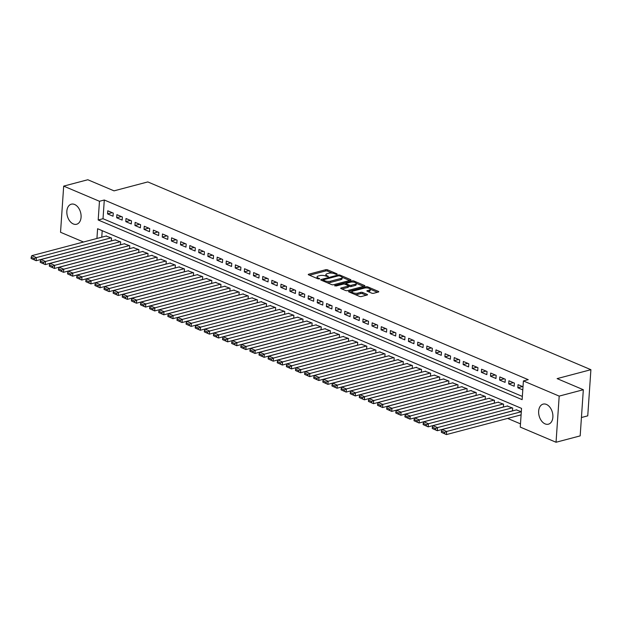 <?xml version="1.0" encoding="UTF-8"?>
<svg xmlns="http://www.w3.org/2000/svg" width="622" height="622" viewBox="0 0 622 622"><rect width="100%" height="100%" fill="white"/><g stroke="black" fill="none" stroke-linecap="round" stroke-linejoin="round"><path stroke-width="0.93" d="M337.038 274.31L337.07 273.874L327.561 269.847A1.306 0.443 3.9 0 0 325.718 269.715L308.667 274.224A1.306 0.443 3.9 0 0 308.255 274.512A1.306 0.443 3.9 0 0 308.613 274.846L318.122 278.881L319.7 278.765L318.215 278.011A4.183 1.431 3.9 0 1 317.08 276.922A4.183 1.431 3.9 0 1 318.386 275.989L319.809 275.616A4.183 1.431 3.9 0 1 325.703 276.028L328.222 276.642L327.032 275.678A4.183 1.431 3.9 0 1 325.889 274.597A4.183 1.431 3.9 0 1 327.195 273.664L328.618 273.291A4.183 1.431 3.9 0 1 334.512 273.703L335.748 274.224L337.038 274.31L337.07 273.874M545.105 423.885A10.38 6.858 75.2 0 1 538.699 413.513A10.38 6.858 75.2 0 1 543.115 404.121A10.38 6.858 75.2 0 1 546.435 404.432A10.38 6.858 75.2 0 1 552.834 414.804A10.38 6.858 75.2 0 1 548.417 424.188A10.38 6.858 75.2 0 1 545.105 423.885M73.295 223.943A10.38 6.858 75.2 0 1 66.896 213.571A10.38 6.858 75.2 0 1 71.312 204.187A10.38 6.858 75.2 0 1 74.624 204.49A10.38 6.858 75.2 0 1 81.031 214.862A10.38 6.858 75.2 0 1 76.615 224.254A10.38 6.858 75.2 0 1 73.295 223.943M371.762 293.164A1.306 0.443 3.9 0 0 373.604 293.296L378.386 292.029A1.306 0.443 3.9 0 0 378.79 291.741A1.306 0.443 3.9 0 0 378.44 291.407L367.882 286.929A1.306 0.443 3.9 0 0 366.039 286.796L348.981 291.306A1.306 0.443 3.9 0 0 348.577 291.594A1.306 0.443 3.9 0 0 348.926 291.936L359.485 296.406A1.306 0.443 3.9 0 0 361.328 296.538L367.112 295.015A1.306 0.443 3.9 0 0 367.516 294.719A1.306 0.443 3.9 0 0 367.167 294.385L362.642 292.464A1.306 0.443 3.9 0 0 360.799 292.34L357.938 293.094A3.491 1.197 3.9 0 1 354.128 293.086A3.491 1.197 3.9 0 1 352.06 291.842A3.491 1.197 3.9 0 1 353.148 291.065L364.375 288.103A3.491 1.197 3.9 0 1 368.185 288.103A3.491 1.197 3.9 0 1 370.253 289.354A3.491 1.197 3.9 0 1 369.165 290.132L367.291 290.622A1.306 0.443 3.9 0 0 366.887 290.917A1.306 0.443 3.9 0 0 367.237 291.252L371.762 293.164M83.519 242.012L60.536 232.27L63.685 186.118L87.819 179.742L114.028 190.853L147.811 181.927L590.9 369.693L557.118 378.619L583.327 389.73L559.194 396.105L556.045 442.258L520.264 427.096L521.539 408.382L97.6 228.725L96.931 238.467M63.685 186.118L99.466 201.279L98.19 219.994L522.13 399.651L523.405 380.944L559.194 396.105M523.405 380.944L528.233 379.669L104.294 200.004L99.466 201.279M350.551 280.242A1.306 0.443 3.9 0 0 350.963 279.947A1.306 0.443 3.9 0 0 350.606 279.612L340.047 275.134A1.306 0.443 3.9 0 0 338.205 275.002L321.146 279.511A1.306 0.443 3.9 0 0 320.742 279.799A1.306 0.443 3.9 0 0 321.1 280.141L331.658 284.612A1.306 0.443 3.9 0 0 333.501 284.744L350.551 280.242M353.887 282.155L353.965 281.027L364.523 285.506A1.306 0.443 3.9 0 1 364.881 285.848A1.306 0.443 3.9 0 1 364.469 286.136L347.418 290.645A1.306 0.443 3.9 0 1 345.575 290.513L341.05 288.6L341.105 287.97A1.306 0.443 3.9 0 0 340.7 288.258A1.306 0.443 3.9 0 0 341.05 288.6M341.105 287.97L348.025 286.143A1.306 0.443 3.9 0 0 348.429 285.848A1.306 0.443 3.9 0 0 348.079 285.514L345.078 284.238A1.306 0.443 3.9 0 0 343.235 284.114L336.035 286.011L334.784 285.482L352.122 280.903A1.306 0.443 3.9 0 1 353.965 281.027M113.251 213.105L107.777 210.788L107.567 213.906L113.041 216.223L113.251 213.105M122.363 216.969L116.897 214.652L116.687 217.77L122.153 220.087L122.363 216.969M131.483 220.833L126.017 218.516L125.8 221.634L131.273 223.951L131.483 220.833M140.603 224.697L135.13 222.381L134.92 225.498L140.385 227.815L140.603 224.697M149.715 228.562L144.25 226.245L144.032 229.362L149.505 231.679L149.715 228.562M158.835 232.426L153.362 230.109L153.152 233.227L158.626 235.544L158.835 232.426M167.956 236.29L162.482 233.973L162.272 237.091L167.738 239.408L167.956 236.29M177.068 240.154L171.602 237.837L171.384 240.955L176.858 243.272L177.068 240.154M186.188 244.018L180.714 241.701L180.504 244.819L185.97 247.136L186.188 244.018M195.3 247.883L189.834 245.566L189.617 248.683L195.09 251L195.3 247.883M204.42 251.747L198.947 249.422L198.737 252.548L204.21 254.864L204.42 251.747M213.54 255.611L208.067 253.286L207.857 256.404L213.323 258.729L213.54 255.611M222.653 259.467L217.187 257.15L216.969 260.268L222.443 262.593L222.653 259.467M231.773 263.331L226.299 261.015L226.089 264.132L231.555 266.449L231.773 263.331M240.885 267.196L235.419 264.879L235.202 267.996L240.675 270.313L240.885 267.196M250.005 271.06L244.532 268.743L244.322 271.861L249.795 274.178L250.005 271.06M259.125 274.924L253.652 272.607L253.442 275.725L258.907 278.042L259.125 274.924M268.238 278.788L262.772 276.471L262.554 279.589L268.028 281.906L268.238 278.788M277.358 282.652L271.884 280.335L271.674 283.453L277.14 285.77L277.358 282.652M286.47 286.517L281.004 284.2L280.794 287.317L286.26 289.634L286.47 286.517M295.59 290.381L290.116 288.064L289.906 291.182L295.38 293.498L295.59 290.381M304.71 294.245L299.236 291.928L299.026 295.046L304.492 297.363L304.71 294.245M313.822 298.109L308.356 295.792L308.139 298.91L313.612 301.227L313.822 298.109M322.942 301.973L317.469 299.656L317.259 302.774L322.732 305.091L322.942 301.973M332.055 305.837L326.589 303.513L326.379 306.638L331.845 308.955L332.055 305.837M341.175 309.702L335.709 307.377L335.491 310.495L340.965 312.819L341.175 309.702M350.295 313.558L344.821 311.241L344.611 314.359L350.077 316.684L350.295 313.558M359.407 317.422L353.941 315.105L353.724 318.223L359.197 320.54L359.407 317.422M368.527 321.286L363.054 318.969L362.844 322.087L368.317 324.404L368.527 321.286M377.647 325.15L372.174 322.834L371.964 325.951L377.43 328.268L377.647 325.15M386.76 329.015L381.294 326.698L381.076 329.815L386.55 332.132L386.76 329.015M395.88 332.879L390.406 330.562L390.196 333.68L395.662 335.997L395.88 332.879M404.992 336.743L399.526 334.426L399.308 337.544L404.782 339.861L404.992 336.743M414.112 340.607L408.638 338.29L408.429 341.408L413.902 343.725L414.112 340.607M423.232 344.471L417.759 342.154L417.549 345.272L423.014 347.589L423.232 344.471M432.344 348.336L426.879 346.019L426.661 349.136L432.134 351.453L432.344 348.336M441.464 352.2L435.991 349.883L435.781 353.001L441.247 355.317L441.464 352.2M450.577 356.064L445.111 353.739L444.893 356.865L450.367 359.182L450.577 356.064M459.697 359.928L454.223 357.603L454.013 360.721L459.487 363.046L459.697 359.928M468.817 363.784L463.343 361.468L463.133 364.585L468.599 366.91L468.817 363.784M477.929 367.649L472.463 365.332L472.246 368.449L477.719 370.774L477.929 367.649M487.049 371.513L481.576 369.196L481.366 372.314L486.832 374.631L487.049 371.513M496.162 375.377L490.696 373.06L490.486 376.178L495.952 378.495L496.162 375.377M505.282 379.241L499.808 376.924L499.598 380.042L505.072 382.359L505.282 379.241M514.402 383.105L508.928 380.788L508.718 383.906L514.184 386.223L514.402 383.105M104.294 200.004L103.019 218.719L522.356 396.424M523.009 386.76L518.048 384.653L517.831 387.77L522.799 389.877M507.622 418.419L520.482 423.862M102.202 230.676L101.759 237.192M106.059 236.057L111.548 238.055L111.354 240.932M115.171 239.921L120.668 241.919L120.474 244.796M124.291 243.785L129.78 245.783L129.586 248.66M133.411 247.649L138.9 249.647L138.706 252.516M142.524 251.513L148.02 253.512L147.818 256.381M151.644 255.378L157.133 257.376L156.938 260.245M160.756 259.234L166.253 261.24L166.058 264.109M169.876 263.098L175.365 265.104L175.171 267.973M178.996 266.962L184.485 268.961L184.291 271.837M188.108 270.827L193.605 272.825L193.403 275.702M197.228 274.691L202.718 276.689L202.523 279.566M206.341 278.555L211.838 280.553L211.643 283.43M215.461 282.419L220.95 284.417L220.756 287.294M224.581 286.283L230.07 288.281L229.876 291.158M233.693 290.147L239.19 292.146L238.988 295.022M242.813 294.012L248.302 296.01L248.108 298.887M251.926 297.876L257.422 299.874L257.228 302.751M261.046 301.74L266.535 303.738L266.34 306.607M270.166 305.604L275.655 307.602L275.46 310.471M279.278 309.468L284.775 311.466L284.573 314.335M288.398 313.325L293.887 315.331L293.693 318.2M297.518 317.189L303.007 319.187L302.813 322.064M306.63 321.053L312.127 323.051L311.925 325.928M315.751 324.917L321.24 326.915L321.045 329.792M324.863 328.781L330.36 330.78L330.165 333.656M333.983 332.646L339.472 334.644L339.278 337.521M343.103 336.51L348.592 338.508L348.398 341.385M352.215 340.374L357.712 342.372L357.51 345.249M361.335 344.238L366.825 346.236L366.63 349.113M370.448 348.102L375.945 350.1L375.75 352.977M379.568 351.966L385.057 353.965L384.863 356.841M388.688 355.831L394.177 357.829L393.983 360.698M397.8 359.695L403.297 361.693L403.095 364.562M406.92 363.559L412.409 365.557L412.215 368.426M416.032 367.415L421.529 369.421L421.335 372.29M425.153 371.28L430.642 373.278L430.447 376.154M434.273 375.144L439.762 377.142L439.567 380.019M443.385 379.008L448.882 381.006L448.68 383.883M452.505 382.872L457.994 384.87L457.8 387.747M461.625 386.736L467.114 388.734L466.92 391.611M470.737 390.6L476.227 392.599L476.032 395.475M479.857 394.465L485.347 396.463L485.152 399.34M488.97 398.329L494.467 400.327L494.272 403.204M498.09 402.193L503.579 404.191L503.385 407.068M507.21 406.057L512.699 408.055L512.505 410.924M516.322 409.921L521.314 411.702M581.43 417.517L587.751 415.846L590.9 369.693M583.327 389.73L580.178 435.882L556.045 442.258M103.019 218.719L98.19 219.994M107.567 213.906L112.232 212.677M116.687 217.77L121.344 216.542M125.8 221.634L130.465 220.406M134.92 225.498L139.585 224.27M144.032 229.362L148.697 228.134M153.152 233.227L157.817 231.99M162.272 237.091L166.929 235.855M171.384 240.955L176.049 239.719M180.504 244.819L185.169 243.583M189.617 248.683L194.282 247.447M198.737 252.548L203.402 251.311M207.857 256.404L212.514 255.175M216.969 260.268L221.634 259.04M226.089 264.132L230.754 262.904M235.202 267.996L239.867 266.768M244.322 271.861L248.987 270.632M253.442 275.725L258.107 274.496M262.554 279.589L267.219 278.361M271.674 283.453L276.339 282.217M280.794 287.317L285.451 286.081M289.906 291.182L294.571 289.945M299.026 295.046L303.692 293.809M308.139 298.91L312.804 297.674M317.259 302.774L321.924 301.538M326.379 306.638L331.036 305.402M335.491 310.495L340.156 309.266M344.611 314.359L349.276 313.13M353.724 318.223L358.389 316.995M362.844 322.087L367.509 320.859M371.964 325.951L376.621 324.723M381.076 329.815L385.741 328.587M390.196 333.68L394.861 332.451M399.308 337.544L403.973 336.308M408.429 341.408L413.094 340.172M417.549 345.272L422.214 344.036M426.661 349.136L431.326 347.9M435.781 353.001L440.446 351.764M444.893 356.865L449.558 355.628M454.013 360.721L458.678 359.493M463.133 364.585L467.798 363.357M472.246 368.449L476.911 367.221M481.366 372.314L486.031 371.085M490.486 376.178L495.143 374.949M499.598 380.042L504.263 378.814M508.718 383.906L513.383 382.678M517.831 387.77L522.496 386.542M325.889 274.597L325.804 275.841A4.183 1.431 3.9 0 0 325.85 276.09M317.08 276.922L316.995 278.166A4.183 1.431 3.9 0 0 317.041 278.423M332.342 273.151L327.475 271.091A1.306 0.443 3.9 0 0 325.633 270.959L309.499 275.227M323.145 280.211L321.986 280.514M349.634 280.483L342.092 277.288M339.705 275.904L338.415 275.81L323.448 279.768L324.707 280.755A4.183 1.431 3.9 0 0 330.601 281.167L340.833 278.469A4.183 1.431 3.9 0 0 342.139 277.536A4.183 1.431 3.9 0 0 341.004 276.448L339.705 275.904M326.791 282.551A4.183 1.431 3.9 0 0 330.515 282.419L330.601 281.167M342.139 277.536L342.053 278.78A4.183 1.431 3.9 0 1 340.747 279.713L330.515 282.419M356.266 283.29L363.551 286.377M341.937 288.973L347.939 287.387A1.306 0.443 3.9 0 0 348.343 287.1L348.429 285.848M344.627 284.106L346.034 283.733M355.201 284.246A3.491 1.197 3.9 0 0 356.289 283.469A3.491 1.197 3.9 0 0 354.221 282.225A3.491 1.197 3.9 0 0 350.411 282.217L346.454 283.259A1.306 0.443 3.9 0 0 346.05 283.554A1.306 0.443 3.9 0 0 346.407 283.889L349.401 285.164A1.306 0.443 3.9 0 0 351.243 285.288L355.201 284.246L355.115 285.49A3.491 1.197 3.9 0 0 356.204 284.713L356.289 283.469M355.115 285.49L351.158 286.54A1.306 0.443 3.9 0 1 349.315 286.408L348.421 286.027M370.253 289.354L370.168 290.598A3.491 1.197 3.9 0 1 369.079 291.376L368.123 291.625M352.06 291.842L351.974 293.094A3.491 1.197 3.9 0 0 351.982 293.226M354.937 294.478A3.491 1.197 3.9 0 0 357.852 294.346L357.938 293.094M366.195 295.256L362.556 293.716A1.306 0.443 3.9 0 0 360.713 293.584L357.852 294.346M352.091 291.71L349.813 292.309M377.468 292.278L370.238 289.214M111.089 237.861L36.379 257.601L31.823 255.665L106.533 235.932M34.373 258.581L36.379 257.601L36.169 260.719L31.1 258.472L34.288 259.825L34.373 258.581L31.186 257.228L31.1 258.472M111.361 240.854L36.169 260.719L34.288 259.825M31.823 255.665L31.186 257.228M120.209 241.725L45.499 261.465L40.935 259.529L115.653 239.797M43.493 262.445L45.499 261.465L45.282 264.583L40.22 262.336L43.408 263.689L43.493 262.445L40.306 261.092L40.22 262.336M120.474 244.718L45.282 264.583L43.408 263.689M40.935 259.529L40.306 261.092M129.329 245.589L54.612 265.33L50.055 263.394L124.765 243.661M52.613 266.302L54.612 265.33L54.402 268.447L49.332 266.2L52.528 267.553L52.613 266.302L49.418 264.956L49.332 266.2M129.594 248.582L54.402 268.447L52.528 267.553M50.055 263.394L49.418 264.956M138.442 249.453L63.732 269.194L59.168 267.258L133.885 247.517M61.726 270.166L63.732 269.194L63.514 272.312L58.452 270.065L61.64 271.417L61.726 270.166L58.538 268.813L58.452 270.065M138.706 252.446L63.514 272.312L61.64 271.417M59.168 267.258L58.538 268.813M147.562 253.317L72.844 273.058L68.288 271.122L143.006 251.381M70.846 274.03L72.844 273.058L72.634 276.176L67.565 273.929L70.76 275.282L70.846 274.03L67.65 272.677L67.565 273.929M147.826 256.311L72.634 276.176L70.76 275.282M68.288 271.122L67.65 272.677M156.682 257.181L81.964 276.922L77.408 274.986L152.118 255.245M79.958 277.894L81.964 276.922L81.754 280.04L76.685 277.793L79.873 279.146L79.958 277.894L76.77 276.541L76.685 277.793M156.946 260.175L81.754 280.04L79.873 279.146M77.408 274.986L76.77 276.541M165.794 261.046L91.084 280.779L86.52 278.85L161.238 259.11M89.078 281.758L91.084 280.779L90.866 283.904L85.805 281.657L88.993 283.01L89.078 281.758L85.89 280.405L85.805 281.657M166.058 264.039L90.866 283.904L88.993 283.01M86.52 278.85L85.89 280.405M174.914 264.91L100.196 284.643L95.64 282.715L170.35 262.974M98.198 285.622L100.196 284.643L99.986 287.761L94.917 285.521L98.113 286.874L98.198 285.622L95.003 284.27L94.917 285.521M175.179 267.903L99.986 287.761L98.113 286.874M95.64 282.715L95.003 284.27M184.026 268.774L109.316 288.507L104.753 286.579L179.47 266.838M107.311 289.487L109.316 288.507L109.099 291.625L104.037 289.385L107.225 290.731L107.311 289.487L104.123 288.134L104.037 289.385M184.291 271.76L109.099 291.625L107.225 290.731M104.753 286.579L104.123 288.134M193.147 272.638L118.429 292.371L113.873 290.443L188.59 270.702M116.431 293.351L118.429 292.371L118.219 295.489L113.15 293.242L116.345 294.595L116.431 293.351L113.235 291.998L113.15 293.242M193.411 275.624L118.219 295.489L116.345 294.595M113.873 290.443L113.235 291.998M202.267 276.495L127.549 296.235L122.993 294.307L197.703 274.566M125.543 297.215L127.549 296.235L127.339 299.353L122.27 297.106L125.465 298.459L125.543 297.215L122.355 295.862L122.27 297.106M202.531 279.488L127.339 299.353L125.465 298.459M122.993 294.307L122.355 295.862M211.379 280.359L136.669 300.099L132.105 298.171L206.823 278.431M134.663 301.079L136.669 300.099L136.451 303.217L131.39 300.97L134.577 302.323L134.663 301.079L131.475 299.726L131.39 300.97M211.643 283.352L136.451 303.217L134.577 302.323M132.105 298.171L131.475 299.726M220.499 284.223L145.781 303.964L141.225 302.035L215.935 282.295M143.783 304.943L145.781 303.964L145.571 307.081L140.502 304.834L143.698 306.187L143.783 304.943L140.588 303.59L140.502 304.834M220.763 287.216L145.571 307.081L143.698 306.187M141.225 302.035L140.588 303.59M229.611 288.087L154.901 307.828L150.345 305.892L225.055 286.159M152.895 308.807L154.901 307.828L154.684 310.946L149.622 308.699L152.81 310.051L152.895 308.807L149.708 307.455L149.622 308.699M229.876 291.08L154.684 310.946L152.81 310.051M150.345 305.892L149.708 307.455M238.731 291.951L164.014 311.692L159.457 309.756L234.175 290.023M162.015 312.672L164.014 311.692L163.804 314.81L158.742 312.563L161.93 313.916L162.015 312.672L158.82 311.319L158.742 312.563M238.996 294.945L163.804 314.81L161.93 313.916M159.457 309.756L158.82 311.319M247.851 295.815L173.134 315.556L168.578 313.62L243.288 293.887M171.128 316.536L173.134 315.556L172.924 318.674L167.854 316.427L171.05 317.78L171.128 316.536L167.94 315.183L167.854 316.427M248.116 298.809L172.924 318.674L171.05 317.78M168.578 313.62L167.94 315.183M256.964 299.68L182.254 319.42L177.69 317.484L252.408 297.751M180.248 320.392L182.254 319.42L182.036 322.538L176.975 320.291L180.162 321.644L180.248 320.392L177.06 319.047L176.975 320.291M257.228 302.673L182.036 322.538L180.162 321.644M177.69 317.484L177.06 319.047M266.084 303.544L191.366 323.284L186.81 321.349L261.528 301.608M189.368 324.256L191.366 323.284L191.156 326.402L186.087 324.155L189.282 325.508L189.368 324.256L186.172 322.904L186.087 324.155M266.348 306.537L191.156 326.402L189.282 325.508M186.81 321.349L186.172 322.904M275.196 307.408L200.486 327.149L195.93 325.213L270.64 305.472M198.48 328.121L200.486 327.149L200.276 330.266L195.207 328.019L198.395 329.372L198.48 328.121L195.292 326.768L195.207 328.019M275.468 310.401L200.276 330.266L198.395 329.372M195.93 325.213L195.292 326.768M284.316 311.272L209.598 331.013L205.042 329.077L279.76 309.336M207.6 331.985L209.598 331.013L209.389 334.131L204.327 331.884L207.515 333.236L207.6 331.985L204.413 330.632L204.327 331.884M284.581 314.265L209.389 334.131L207.515 333.236M205.042 329.077L204.413 330.632M293.436 315.136L218.719 334.869L214.162 332.941L288.872 313.2M216.72 335.849L218.719 334.869L218.509 337.995L213.439 335.748L216.635 337.101L216.72 335.849L213.525 334.496L213.439 335.748M293.701 318.13L218.509 337.995L216.635 337.101M214.162 332.941L213.525 334.496M302.549 319L227.839 338.733L223.275 336.805L297.992 317.065M225.833 339.713L227.839 338.733L227.621 341.851L222.559 339.612L225.747 340.965L225.833 339.713L222.645 338.36L222.559 339.612M302.813 321.986L227.621 341.851L225.747 340.965M223.275 336.805L222.645 338.36M311.669 322.865L236.951 342.598L232.395 340.669L307.113 320.929M234.953 343.577L236.951 342.598L236.741 345.715L231.672 343.476L234.867 344.821L234.953 343.577L231.757 342.224L231.672 343.476M311.933 325.85L236.741 345.715L234.867 344.821M232.395 340.669L231.757 342.224M320.781 326.721L246.071 346.462L241.515 344.534L316.225 324.793M244.065 347.441L246.071 346.462L245.861 349.58L240.792 347.333L243.98 348.685L244.065 347.441L240.877 346.089L240.792 347.333M321.053 329.714L245.861 349.58L243.98 348.685M241.515 344.534L240.877 346.089M329.901 330.585L255.191 350.326L250.627 348.398L325.345 328.657M253.185 351.306L255.191 350.326L254.973 353.444L249.912 351.197L253.1 352.55L253.185 351.306L249.997 349.953L249.912 351.197M330.165 333.579L254.973 353.444L253.1 352.55M250.627 348.398L249.997 349.953M339.021 334.449L264.303 354.19L259.747 352.262L334.457 332.521M262.305 355.17L264.303 354.19L264.093 357.308L259.024 355.061L262.22 356.414L262.305 355.17L259.11 353.817L259.024 355.061M339.285 337.443L264.093 357.308L262.22 356.414M259.747 352.262L259.11 353.817M348.133 338.314L273.423 358.054L268.86 356.126L343.577 336.385M271.417 359.034L273.423 358.054L273.206 361.172L268.144 358.925L271.332 360.278L271.417 359.034L268.23 357.681L268.144 358.925M348.398 341.307L273.206 361.172L271.332 360.278M268.86 356.126L268.23 357.681M357.253 342.178L282.536 361.918L277.98 359.982L352.697 340.25M280.538 362.898L282.536 361.918L282.326 365.036L277.257 362.789L280.452 364.142L280.538 362.898L277.342 361.545L277.257 362.789M357.518 345.171L282.326 365.036L280.452 364.142M277.98 359.982L277.342 361.545M366.374 346.042L291.656 365.783L287.1 363.847L361.81 344.114M289.65 366.762L291.656 365.783L291.446 368.9L286.377 366.653L289.564 368.006L289.65 366.762L286.462 365.409L286.377 366.653M366.638 349.035L291.446 368.9L289.564 368.006M287.1 363.847L286.462 365.409M375.486 349.906L300.776 369.647L296.212 367.711L370.93 347.978M298.77 370.619L300.776 369.647L300.558 372.765L295.497 370.518L298.684 371.87L298.77 370.619L295.582 369.274L295.497 370.518M375.75 352.899L300.558 372.765L298.684 371.87M296.212 367.711L295.582 369.274M384.606 353.77L309.888 373.511L305.332 371.575L380.042 351.842M307.89 374.483L309.888 373.511L309.678 376.629L304.609 374.382L307.804 375.735L307.89 374.483L304.694 373.13L304.609 374.382M384.87 356.764L309.678 376.629L307.804 375.735M305.332 371.575L304.694 373.13M393.718 357.634L319.008 377.375L314.444 375.439L389.162 355.698M317.002 378.347L319.008 377.375L318.791 380.493L313.729 378.246L316.917 379.599L317.002 378.347L313.815 376.994L313.729 378.246M393.983 360.628L318.791 380.493L316.917 379.599M314.444 375.439L313.815 376.994M402.838 361.499L328.121 381.239L323.564 379.303L398.282 359.563M326.122 382.211L328.121 381.239L327.911 384.357L322.841 382.11L326.037 383.463L326.122 382.211L322.927 380.858L322.841 382.11M403.103 364.492L327.911 384.357L326.037 383.463M323.564 379.303L322.927 380.858M411.958 365.363L337.241 385.104L332.684 383.168L407.394 363.427M335.235 386.075L337.241 385.104L337.031 388.221L331.961 385.974L335.157 387.327L335.235 386.075L332.047 384.723L331.961 385.974M412.223 368.356L337.031 388.221L335.157 387.327M332.684 383.168L332.047 384.723M421.071 369.227L346.361 388.96L341.797 387.032L416.515 367.291M344.355 389.94L346.361 388.96L346.143 392.085L341.081 389.838L344.269 391.191L344.355 389.94L341.167 388.587L341.081 389.838M421.335 372.22L346.143 392.085L344.269 391.191M341.797 387.032L341.167 388.587M430.191 373.091L355.473 392.824L350.917 390.896L425.635 371.155M353.475 393.804L355.473 392.824L355.263 395.942L350.194 393.703L353.389 395.048L353.475 393.804L350.279 392.451L350.194 393.703M430.455 376.077L355.263 395.942L353.389 395.048M350.917 390.896L350.279 392.451M439.303 376.955L364.593 396.688L360.037 394.76L434.747 375.019M362.587 397.668L364.593 396.688L364.375 399.806L359.314 397.559L362.502 398.912L362.587 397.668L359.399 396.315L359.314 397.559M439.575 379.941L364.375 399.806L362.502 398.912M360.037 394.76L359.399 396.315M448.423 380.812L373.705 400.552L369.149 398.624L443.867 378.884M371.707 401.532L373.705 400.552L373.495 403.67L368.434 401.423L371.622 402.776L371.707 401.532L368.512 400.179L368.434 401.423M448.687 383.805L373.495 403.67L371.622 402.776M369.149 398.624L368.512 400.179M457.543 384.676L382.825 404.417L378.269 402.488L452.979 382.748M380.827 405.396L382.825 404.417L382.616 407.534L377.546 405.287L380.742 406.64L380.827 405.396L377.632 404.043L377.546 405.287M457.808 387.669L382.616 407.534L380.742 406.64M378.269 402.488L377.632 404.043M466.656 388.54L391.946 408.281L387.382 406.353L462.099 386.612M389.94 409.26L391.946 408.281L391.728 411.399L386.666 409.152L389.854 410.504L389.94 409.26L386.752 407.908L386.666 409.152M466.92 391.533L391.728 411.399L389.854 410.504M387.382 406.353L386.752 407.908M475.776 392.404L401.058 412.145L396.502 410.217L471.219 390.476M399.06 413.125L401.058 412.145L400.848 415.263L395.779 413.016L398.974 414.369L399.06 413.125L395.864 411.772L395.779 413.016M476.04 395.398L400.848 415.263L398.974 414.369M396.502 410.217L395.864 411.772M484.888 396.268L410.178 416.009L405.622 414.073L480.332 394.34M408.172 416.989L410.178 416.009L409.968 419.127L404.899 416.88L408.086 418.233L408.172 416.989L404.984 415.636L404.899 416.88M485.16 399.262L409.968 419.127L408.086 418.233M405.622 414.073L404.984 415.636M494.008 400.133L419.29 419.873L414.734 417.937L489.452 398.204M417.292 420.853L419.29 419.873L419.08 422.991L414.019 420.744L417.207 422.097L417.292 420.853L414.104 419.5L414.019 420.744M494.272 403.126L419.08 422.991L417.207 422.097M414.734 417.937L414.104 419.5M503.128 403.997L428.41 423.738L423.854 421.802L498.564 402.069M426.412 424.709L428.41 423.738L428.2 426.855L423.131 424.608L426.327 425.961L426.412 424.709L423.217 423.364L423.131 424.608M503.392 406.99L428.2 426.855L426.327 425.961M423.854 421.802L423.217 423.364M512.24 407.861L437.53 427.602L432.966 425.666L507.684 405.925M435.524 428.574L437.53 427.602L437.313 430.719L432.251 428.472L435.439 429.825L435.524 428.574L432.337 427.221L432.251 428.472M512.505 410.854L437.313 430.719L435.439 429.825M432.966 425.666L432.337 427.221M521.306 411.741L446.643 431.466L442.087 429.53L516.804 409.789M444.644 432.438L446.643 431.466L446.433 434.584L441.363 432.337L444.559 433.689L444.644 432.438L441.449 431.085L441.363 432.337M521.096 414.858L446.433 434.584L444.559 433.689M442.087 429.53L441.449 431.085M319.42 278.967L319.451 278.532M328.229 276.642L328.26 276.199M326.97 276.565L327.032 275.678M318.161 278.897L318.215 278.011M308.621 274.854L308.667 274.224M325.633 270.959L325.718 269.715M327.475 271.091L327.561 269.847M321.107 280.141L321.146 279.511M338.143 275.88L338.205 275.002M339.985 276.02L340.047 275.134M350.567 280.234L350.606 279.612M323.347 281.097L323.409 280.203M324.645 281.642L324.707 280.755M340.747 279.713L340.833 278.469M364.476 286.136L364.523 285.506M347.939 287.387L348.025 286.143M334.753 285.926L334.784 285.482M352.044 282.015L352.122 280.903M346.345 284.775L346.407 283.889M349.315 286.408L349.401 285.164M351.158 286.54L351.243 285.288M367.252 291.259L367.291 290.622M369.079 291.376L369.165 290.132M360.713 293.584L360.799 292.34M362.556 293.716L362.642 292.464M367.12 295.007L367.167 294.385M348.934 291.936L348.981 291.306M365.961 287.9L366.039 286.796M367.804 288.033L367.882 286.929M378.394 292.029L378.44 291.407M323.09 280.988L323.16 279.97M345.972 284.619L346.05 283.554"/></g></svg>
